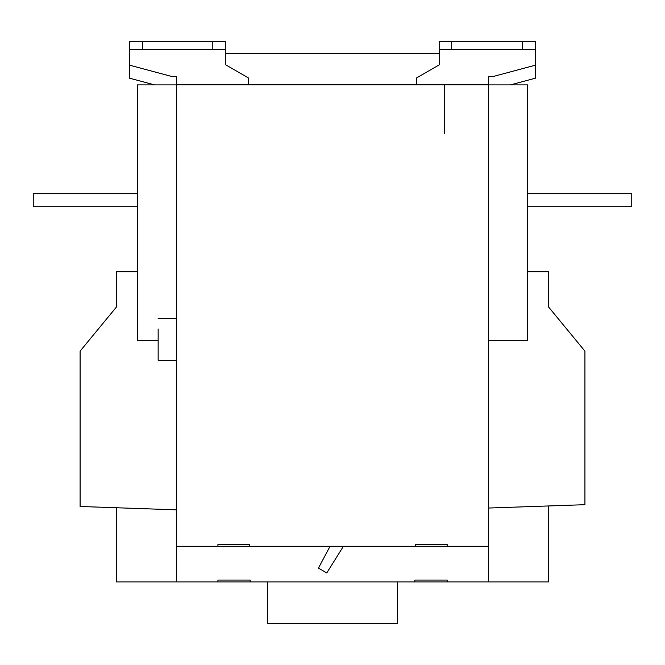 <?xml version="1.0" encoding="UTF-8"?>
<svg xmlns="http://www.w3.org/2000/svg" width="665" height="665" viewBox="0 0 665 665"><rect width="100%" height="100%" fill="white"/><g stroke="black" fill="none" stroke-linecap="round" stroke-linejoin="round"><path stroke-width="1" d="M439.191 53.666L225.809 53.666M158.154 360.239L158.154 329.017C158.154 315.734 158.154 315.734 158.154 329.017L158.154 360.239L176.366 360.239M33.25 193.698L137.339 193.698L33.25 193.698L33.25 206.715L137.339 206.715M631.75 193.698L527.661 193.698L631.75 193.698L631.75 206.715L527.661 206.715M343.423 546.298L326.781 572.931L318.444 568.118L330.048 546.298M267.446 581.9L267.446 623.537L397.554 623.537L397.554 581.9M414.785 580.08L447.171 580.08L447.171 581.9L414.785 581.9L414.785 580.08M548.459 505.957L548.459 581.9L447.171 581.9M176.366 509.839L80.108 506.481L80.108 351.128L116.5 306.939L116.5 271.769L137.339 271.769M158.154 340.721L137.339 340.721L137.339 84.887L176.366 84.887L176.366 581.9L116.5 581.9L116.5 507.752M488.634 581.9L488.634 84.887L527.661 84.887L527.661 340.721L488.634 340.721M527.661 271.769L548.459 271.769L548.459 306.856L584.926 351.137L584.926 504.685L488.634 508.043M414.785 581.9L176.366 581.9L176.366 546.298L488.634 546.298L488.634 76.591L492.848 76.591L535.466 65.17L535.466 49.268L522.457 49.268L522.457 41.463L535.466 41.463L535.466 49.268M217.921 581.9L217.921 580.08L250.215 580.08L250.215 581.9M176.366 76.591L176.366 84.413L176.366 76.591L172.152 76.591L129.534 65.17L129.534 41.463L225.809 41.463L225.809 64.879L248.344 77.896L248.344 84.413M225.809 49.268L212.8 49.268L212.8 41.463M142.543 41.463L142.543 49.268L129.534 49.268M212.8 49.268L142.543 49.268M416.656 84.413L416.656 77.896L439.191 64.879L439.191 41.463L522.457 41.463M451.693 41.463L451.693 49.268L439.191 49.268M522.457 49.268L451.693 49.268M176.366 84.413L176.366 546.298L176.366 84.413L488.634 84.413M510.437 84.887L535.466 78.179L535.466 65.17M129.534 65.17L129.534 78.179L154.563 84.887M488.634 84.887L176.366 84.887M176.366 546.298L217.921 546.298L217.921 544.477L249.408 544.477L249.408 546.298L415.683 546.298L415.683 544.477L447.171 544.477L447.171 546.298L488.634 546.298M444.395 133.848L444.395 85.71L444.395 133.848M137.339 340.721L137.339 84.887M176.366 318.61L158.154 318.61"/></g></svg>
